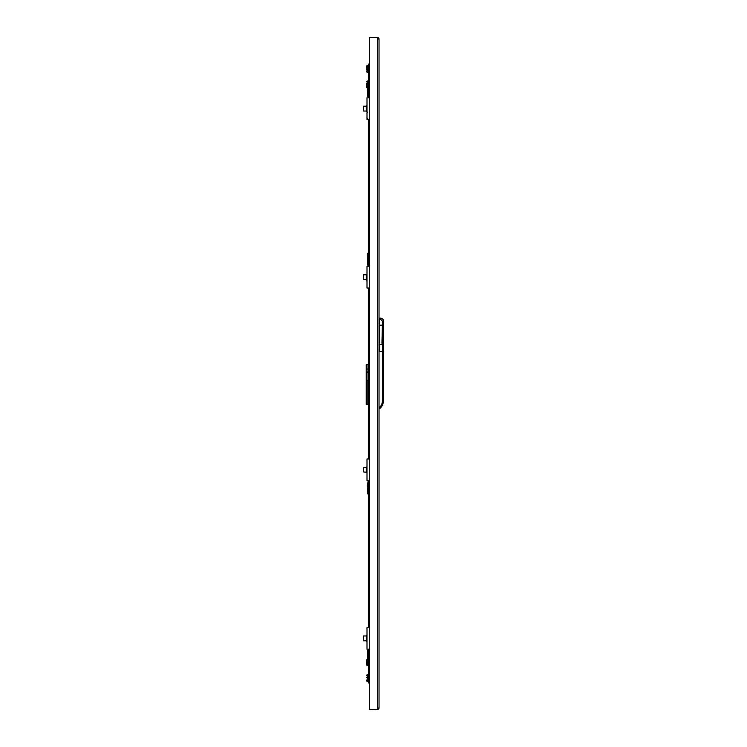<?xml version="1.0" encoding="UTF-8"?>
<svg xmlns="http://www.w3.org/2000/svg" width="747" height="747" viewBox="0 0 747 747"><rect width="100%" height="100%" fill="white"/><g stroke="black" fill="none" stroke-linecap="round" stroke-linejoin="round"><path stroke-width="1.12" d="M379.037 39.031A1.447 1.447 0 0 0 377.59 37.593L377.59 39.031L379.037 39.031L379.037 707.969L377.59 707.969L377.59 709.407A1.447 1.447 0 0 0 379.037 707.969M377.59 708.445A0.486 0.486 0 0 0 378.075 707.969M378.075 39.031A0.486 0.486 0 0 0 377.59 38.555M377.59 37.593L369.41 37.593L369.41 709.407L377.59 709.407M368.439 649.208L368.439 670.881L369.41 670.881L368.439 670.881L368.439 682.926L369.41 682.926M369.41 64.074L368.439 64.074L368.439 76.119L369.41 76.119L368.439 76.119L368.439 97.792M368.439 119.464L368.439 266.343M368.439 288.015L368.439 458.985M368.439 480.657L368.439 627.536M367.001 641.215L366.516 641.215L367.001 640.011M366.516 641.169L367.001 641.169M367.001 627.536L367.001 649.208L369.307 649.208L369.307 627.536L367.001 627.536M366.516 640.011L366.516 636.733L367.001 636.733M366.516 636.733L367.001 635.538M366.273 640.786L363.677 640.786L363.677 635.968L366.273 635.968L366.273 640.786L363.387 640.496L363.387 636.986M367.001 111.462L366.516 111.462L367.001 110.267M366.516 111.415L367.001 111.415M367.001 97.792L367.001 119.464L369.307 119.464L369.307 97.792L367.001 97.792M366.516 110.267L366.516 106.989L367.001 106.989M366.516 106.989L367.001 105.785M367.001 111.751L367.477 112.237M367.001 118.978L367.477 118.493M363.387 110.014L363.677 106.214L363.387 110.014M366.273 111.032L363.677 111.032L366.273 111.032L366.273 106.214L363.677 106.214M367.001 472.664L366.516 472.664L367.001 471.46M366.516 472.608L367.001 472.608M367.001 458.985L367.001 480.657L369.307 480.657L369.307 458.985L367.001 458.985M366.516 471.46L366.516 468.182L367.001 468.182M366.516 468.182L367.001 466.978M363.387 471.208L363.387 468.425M366.273 472.225L366.273 467.407L363.677 467.407L363.387 471.936L366.273 472.225M367.001 280.022L366.516 280.022L367.001 278.818M366.516 279.976L367.001 279.976M367.001 266.343L367.001 288.015L369.307 288.015L369.307 266.343L367.001 266.343M366.516 278.818L366.516 275.54L367.001 275.54M366.516 275.54L367.001 274.336M363.387 279.303L363.677 274.775L366.273 274.775L366.273 279.593L363.387 279.303L363.387 275.064M379.037 351.351L382.408 351.351L382.408 400.84A9.151 9.151 0 0 1 379.037 407.937M383.37 351.445L383.37 400.84A10.113 10.113 0 0 1 379.037 409.141A10.113 10.113 0 0 0 383.37 400.84L382.408 400.84M382.408 325.188L382.408 344.451L381.932 343.209L382.408 325.188L379.28 325.188L379.28 318.101L380.484 318.101L379.28 318.101M382.408 344.451L379.28 344.451L379.28 325.188M379.28 318.194L380.484 318.194C382.371 318.39 383.416 319.436 383.613 321.322L383.613 351.445L379.28 351.445L379.28 344.451M383.613 321.229C383.416 319.342 382.371 318.297 380.484 318.101L380.484 318.101C382.38 318.287 383.426 319.333 383.613 321.229M368.439 370.661A1.924 1.924 0 0 1 366.954 372.538M366.954 378.075L366.226 378.075L366.226 364.592L366.954 364.592L366.954 380.12L366.226 380.484L368.439 380.484M368.439 404.566L366.226 404.566L366.226 380.484M366.226 378.075L366.226 380.12M366.954 364.592L368.439 364.592M366.954 379.523L366.226 379.523M368.439 654.661L367.477 655.156L367.477 650.656L368.439 650.413M368.439 651.617L367.477 651.617L368.439 651.86L367.477 651.617L367.72 659.284M367.477 655.156L367.477 657.705M368.439 658.2L367.72 658.2M367.477 650.656L368.439 650.656M368.439 96.587L367.72 96.587L368.439 96.587M368.439 88.8L367.477 89.295L367.477 96.344L367.477 91.844L367.72 94.654L368.439 94.654M367.477 89.295L367.477 91.844M368.439 95.383L367.477 95.383L368.439 95.14M368.439 92.339L367.72 92.339M367.72 95.14L367.477 94.654M367.72 96.587L368.439 96.344M368.439 493.898L367.72 493.898L368.439 493.898M368.439 486.11L367.477 486.605L367.477 493.655L367.477 489.154L367.72 491.974L368.439 491.974M367.477 486.605L367.477 489.154M368.439 482.095L367.477 482.095L368.439 481.862M368.439 492.45L367.72 492.45L368.439 492.45M368.439 483.3L367.72 483.3L367.72 486.11M368.439 489.649L367.72 489.649M367.72 483.3L368.439 483.066M368.439 492.693L367.477 492.693L367.477 491.974M367.72 493.898L368.439 493.655M368.439 265.138L367.72 265.138L368.439 265.138M368.439 257.351L367.477 257.846L367.477 264.905L367.477 260.395L367.72 263.215L368.439 263.215M367.477 257.846L367.477 260.395M368.439 253.345L367.477 253.345L368.439 253.102M368.439 263.934L367.477 263.934L368.439 263.7M368.439 254.55L367.72 254.55L367.72 257.351M368.439 260.89L367.72 260.89M367.477 254.307L368.439 254.307M367.477 264.905L368.439 264.905M371.455 709.407A12.41 12.41 0 0 0 376.03 709.407M366.516 663.663L366.516 660.021L367.244 659.284L367.244 665.633L368.439 665.633M366.516 664.783L368.439 665.493M366.516 662.346L368.439 662.318M367.244 659.284L368.439 659.284M367.244 665.633L366.516 664.895M366.516 677.408L367.244 677.202L367.244 681.563L368.439 681.563M366.516 680.069L368.439 680.657M366.516 675.456L367.244 674.644L367.244 677.202L368.439 677.202M367.244 674.644L368.439 674.644M367.244 681.563L366.516 680.76M366.516 85.746L366.516 83.589M368.439 80.993L367.244 80.993L367.244 86.727L368.439 86.727M366.516 87.278L367.244 88.099L368.439 88.099M366.516 83.496L368.439 83.169M367.244 80.993L366.516 81.815M367.244 88.099L367.244 86.727L366.516 86.222M366.516 70.097L366.516 66.175L367.244 65.353L367.244 72.431L368.439 72.431M366.516 69.873L368.439 70.162M366.516 67.155L368.439 66.623M367.244 65.353L368.439 65.353M366.516 66.175L366.516 67.688M367.244 72.431L366.516 71.609M377.59 39.031L377.59 707.969M366.516 639.824L366.273 636.808M366.516 110.07L366.273 107.064M366.516 471.264L366.516 468.369M366.516 278.631L366.273 275.615M382.651 351.445L382.651 321.322L380.484 319.156L379.28 319.156M380.484 319.156L380.484 318.101M383.613 321.322L382.651 321.322M366.954 379.644L366.226 379.644M367.188 380.484L367.188 404.566M366.954 369.046L368.439 369.046M368.439 652.346L367.72 652.346L367.72 654.661M367.72 651.86L367.477 652.346M367.72 88.099L367.72 88.8M368.439 483.785L367.477 483.785M368.439 255.026L367.477 255.026M367.477 263.215L367.72 263.7M366.516 635.585L367.001 635.585M366.516 105.831L367.001 105.831M366.516 467.024L367.001 467.024M366.516 274.392L367.001 274.392M367.085 397.488L366.226 399.094M376.03 37.593L371.455 37.593L376.03 37.593"/></g></svg>
